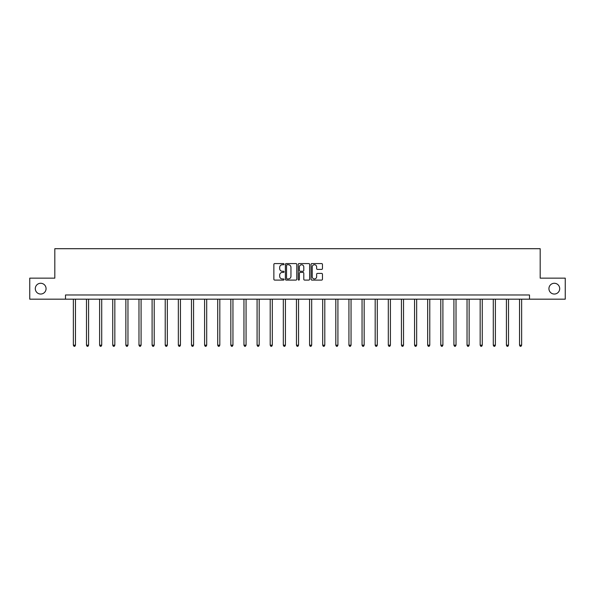 <?xml version="1.0" encoding="UTF-8"?>
<svg xmlns="http://www.w3.org/2000/svg" width="595" height="595" viewBox="0 0 595 595"><rect width="100%" height="100%" fill="white"/><g stroke="black" fill="none" stroke-linecap="round" stroke-linejoin="round"><path stroke-width="0.89" d="M284.038 264.158A0.58 0.58 0 0 0 283.465 263.578L274.689 263.578A0.826 0.826 0 0 0 273.864 264.403L273.864 279.263A0.826 0.826 0 0 0 274.689 280.089L283.465 280.089A0.58 0.58 0 0 0 284.038 279.516A0.58 0.58 0 0 0 283.465 278.936L282.328 278.936A2.64 2.64 0 0 1 279.687 276.296L279.687 275.054A2.64 2.64 0 0 1 282.328 272.413L283.465 272.413A0.58 0.58 0 0 0 284.038 271.833A0.58 0.58 0 0 0 283.465 271.261L282.328 271.261A2.64 2.64 0 0 1 279.687 268.613L279.687 267.378A2.64 2.64 0 0 1 282.328 264.738L283.465 264.738A0.58 0.58 0 0 0 284.038 264.158M548.932 288.657A5.385 5.385 0 0 0 554.317 294.042A5.385 5.385 0 0 0 559.702 288.657A5.385 5.385 0 0 0 554.317 283.272A5.385 5.385 0 0 0 548.932 288.657M35.298 288.657A5.385 5.385 0 0 0 40.683 294.042A5.385 5.385 0 0 0 46.068 288.657A5.385 5.385 0 0 0 40.683 283.272A5.385 5.385 0 0 0 35.298 288.657M321.627 269.401A0.826 0.826 0 0 0 322.453 268.576L322.453 264.403A0.826 0.826 0 0 0 321.627 263.578L311.884 263.578A0.826 0.826 0 0 0 311.059 264.403L311.059 279.263A0.826 0.826 0 0 0 311.884 280.089L321.627 280.089A0.826 0.826 0 0 0 322.453 279.263L322.453 274.228A0.826 0.826 0 0 0 321.627 273.403L317.462 273.403A0.826 0.826 0 0 0 316.637 274.228L316.637 276.727A2.209 2.209 0 0 1 314.428 278.936A2.209 2.209 0 0 1 312.219 276.727L312.219 266.947A2.209 2.209 0 0 1 314.428 264.738A2.209 2.209 0 0 1 316.637 266.947L316.637 268.576A0.826 0.826 0 0 0 317.462 269.401L321.627 269.401M65.502 299.173L29.75 299.173L29.75 278.148L54.814 278.148L54.814 248.703L540.186 248.703L540.186 278.148L565.25 278.148L565.25 299.173L529.498 299.173L529.498 294.971L65.502 294.971L65.502 299.173L529.498 299.173M296.779 264.403A0.826 0.826 0 0 0 295.953 263.578L286.21 263.578A0.826 0.826 0 0 0 285.384 264.403L285.384 279.263A0.826 0.826 0 0 0 286.21 280.089L295.953 280.089A0.826 0.826 0 0 0 296.779 279.263L296.779 264.403M299.047 263.578L308.79 263.578A0.826 0.826 0 0 1 309.616 264.403L309.616 279.263A0.826 0.826 0 0 1 308.79 280.089L304.625 280.089A0.826 0.826 0 0 1 303.792 279.263L303.792 273.239A0.826 0.826 0 0 0 302.967 272.413L300.207 272.413A0.826 0.826 0 0 0 299.382 273.239L299.382 279.516A0.58 0.58 0 0 1 298.802 280.089A0.58 0.58 0 0 1 298.221 279.516L298.221 264.403A0.826 0.826 0 0 1 299.047 263.578M287.117 264.738A0.58 0.58 0 0 0 286.537 265.311L286.537 278.356A0.58 0.58 0 0 0 287.117 278.936L288.315 278.936A2.64 2.64 0 0 0 290.955 276.296L290.955 267.378A2.64 2.64 0 0 0 288.315 264.738L287.117 264.738M303.792 266.984A2.209 2.209 0 0 0 301.591 264.775A2.209 2.209 0 0 0 299.382 266.984L299.382 270.435A0.826 0.826 0 0 0 300.207 271.261L302.967 271.261A0.826 0.826 0 0 0 303.792 270.435L303.792 266.984M73.364 299.173L73.364 345.204L75.468 345.204L75.468 299.173M75.468 345.204L74.836 346.297L73.996 346.297L73.364 345.204M86.491 299.173L86.491 345.204L88.588 345.204L88.588 299.173M88.588 345.204L87.963 346.297L87.115 346.297L86.491 345.204M99.61 299.173L99.61 345.204L101.715 345.204L101.715 299.173M101.715 345.204L101.083 346.297L100.243 346.297L99.61 345.204M112.73 299.173L112.73 345.204L114.835 345.204L114.835 299.173M114.835 345.204L114.203 346.297L113.362 346.297L112.73 345.204M125.857 299.173L125.857 345.204L127.962 345.204L127.962 299.173M127.962 345.204L127.33 346.297L126.49 346.297L125.857 345.204M138.977 299.173L138.977 345.204L141.082 345.204L141.082 299.173M141.082 345.204L140.45 346.297L139.609 346.297L138.977 345.204M152.104 299.173L152.104 345.204L154.202 345.204L154.202 299.173M154.202 345.204L153.57 346.297L152.729 346.297L152.104 345.204M165.224 299.173L165.224 345.204L167.329 345.204L167.329 299.173M167.329 345.204L166.697 346.297L165.856 346.297L165.224 345.204M178.344 299.173L178.344 345.204L180.449 345.204L180.449 299.173M180.449 345.204L179.816 346.297L178.976 346.297L178.344 345.204M191.471 299.173L191.471 345.204L193.568 345.204L193.568 299.173M193.568 345.204L192.944 346.297L192.096 346.297L191.471 345.204M204.591 299.173L204.591 345.204L206.696 345.204L206.696 299.173M206.696 345.204L206.063 346.297L205.223 346.297L204.591 345.204M217.711 299.173L217.711 345.204L219.815 345.204L219.815 299.173M219.815 345.204L219.183 346.297L218.343 346.297L217.711 345.204M230.838 299.173L230.838 345.204L232.942 345.204L232.942 299.173M232.942 345.204L232.31 346.297L231.47 346.297L230.838 345.204M243.957 299.173L243.957 345.204L246.062 345.204L246.062 299.173M246.062 345.204L245.43 346.297L244.59 346.297L243.957 345.204M257.085 299.173L257.085 345.204L259.182 345.204L259.182 299.173M259.182 345.204L258.55 346.297L257.709 346.297L257.085 345.204M270.204 299.173L270.204 345.204L272.309 345.204L272.309 299.173M272.309 345.204L271.677 346.297L270.837 346.297L270.204 345.204M283.324 299.173L283.324 345.204L285.429 345.204L285.429 299.173M285.429 345.204L284.797 346.297L283.956 346.297L283.324 345.204M296.451 299.173L296.451 345.204L298.549 345.204L298.549 299.173M298.549 345.204L297.924 346.297L297.076 346.297L296.451 345.204M309.571 299.173L309.571 345.204L311.676 345.204L311.676 299.173M311.676 345.204L311.044 346.297L310.203 346.297L309.571 345.204M322.691 299.173L322.691 345.204L324.796 345.204L324.796 299.173M324.796 345.204L324.163 346.297L323.323 346.297L322.691 345.204M335.818 299.173L335.818 345.204L337.915 345.204L337.915 299.173M337.915 345.204L337.291 346.297L336.45 346.297L335.818 345.204M348.938 299.173L348.938 345.204L351.043 345.204L351.043 299.173M351.043 345.204L350.41 346.297L349.57 346.297L348.938 345.204M362.058 299.173L362.058 345.204L364.162 345.204L364.162 299.173M364.162 345.204L363.53 346.297L362.69 346.297L362.058 345.204M375.185 299.173L375.185 345.204L377.289 345.204L377.289 299.173M377.289 345.204L376.657 346.297L375.817 346.297L375.185 345.204M388.304 299.173L388.304 345.204L390.409 345.204L390.409 299.173M390.409 345.204L389.777 346.297L388.937 346.297L388.304 345.204M401.432 299.173L401.432 345.204L403.529 345.204L403.529 299.173M403.529 345.204L402.904 346.297L402.056 346.297L401.432 345.204M414.551 299.173L414.551 345.204L416.656 345.204L416.656 299.173M416.656 345.204L416.024 346.297L415.184 346.297L414.551 345.204M427.671 299.173L427.671 345.204L429.776 345.204L429.776 299.173M429.776 345.204L429.144 346.297L428.303 346.297L427.671 345.204M440.798 299.173L440.798 345.204L442.896 345.204L442.896 299.173M442.896 345.204L442.271 346.297L441.43 346.297L440.798 345.204M453.918 299.173L453.918 345.204L456.023 345.204L456.023 299.173M456.023 345.204L455.391 346.297L454.55 346.297L453.918 345.204M467.038 299.173L467.038 345.204L469.143 345.204L469.143 299.173M469.143 345.204L468.51 346.297L467.67 346.297L467.038 345.204M480.165 299.173L480.165 345.204L482.27 345.204L482.27 299.173M482.27 345.204L481.638 346.297L480.797 346.297L480.165 345.204M493.285 299.173L493.285 345.204L495.39 345.204L495.39 299.173M495.39 345.204L494.757 346.297L493.917 346.297L493.285 345.204M506.412 299.173L506.412 345.204L508.509 345.204L508.509 299.173M508.509 345.204L507.885 346.297L507.037 346.297L506.412 345.204M519.532 299.173L519.532 345.204L521.637 345.204L521.637 299.173M521.637 345.204L521.004 346.297L520.164 346.297L519.532 345.204"/></g></svg>
